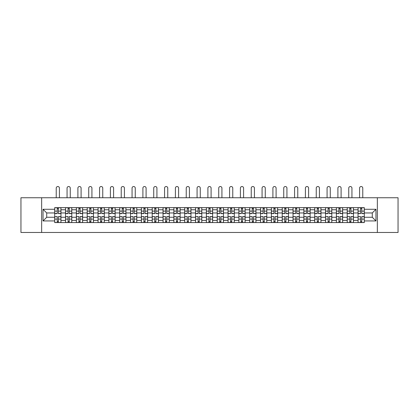 <?xml version="1.0" encoding="UTF-8"?>
<svg xmlns="http://www.w3.org/2000/svg" width="419" height="419" viewBox="0 0 419 419"><rect width="100%" height="100%" fill="white"/><g stroke="black" fill="none" stroke-linecap="round" stroke-linejoin="round"><path stroke-width="0.63" d="M377.357 232.472L398.05 232.472L398.05 197.747L20.95 197.747L20.95 232.472L377.357 232.472L377.357 197.747M65.537 222.573L65.537 209.762L60.954 209.762L60.954 222.573M60.954 209.762L60.954 207.641M65.537 209.762L65.537 207.641M71.785 207.641L71.785 222.573M76.368 222.573L76.368 207.641M82.622 207.641L82.622 222.573M87.204 222.573L87.204 207.641M93.453 207.641L93.453 222.573M98.036 222.573L98.036 207.641M104.289 207.641L104.289 222.573M108.872 222.573L108.872 207.641M115.12 207.641L115.12 222.573M119.703 222.573L119.703 207.641M125.957 207.641L125.957 222.573M130.539 222.573L130.539 207.641M136.788 207.641L136.788 222.573M141.371 222.573L141.371 207.641M147.624 207.641L147.624 222.573M152.207 222.573L152.207 207.641M158.455 207.641L158.455 222.573M163.038 222.573L163.038 207.641M169.292 207.641L169.292 222.573M173.875 222.573L173.875 207.641M180.123 207.641L180.123 222.573M184.706 222.573L184.706 207.641M190.959 207.641L190.959 222.573M195.542 222.573L195.542 207.641M201.79 207.641L201.79 222.573M206.373 222.573L206.373 207.641M212.627 207.641L212.627 222.573M217.21 222.573L217.21 207.641M223.458 207.641L223.458 222.573M228.041 222.573L228.041 207.641M234.294 207.641L234.294 222.573M238.877 222.573L238.877 207.641M245.125 207.641L245.125 222.573M249.708 222.573L249.708 207.641M255.962 207.641L255.962 222.573M260.545 222.573L260.545 207.641M266.793 207.641L266.793 222.573M271.376 222.573L271.376 207.641M277.629 207.641L277.629 222.573M282.212 222.573L282.212 207.641M288.461 207.641L288.461 222.573M293.043 222.573L293.043 207.641M299.297 207.641L299.297 222.573M303.88 222.573L303.88 207.641M310.128 207.641L310.128 222.573M314.711 222.573L314.711 207.641M320.964 207.641L320.964 222.573M325.547 222.573L325.547 207.641M331.796 207.641L331.796 222.573M336.378 222.573L336.378 207.641M342.632 207.641L342.632 222.573M347.215 222.573L347.215 207.641M353.463 207.641L353.463 222.573M358.046 222.573L358.046 207.641M358.046 217.262L353.463 217.262M347.215 217.262L342.632 217.262M336.378 217.262L331.796 217.262M325.547 217.262L320.964 217.262M314.711 217.262L310.128 217.262M303.88 217.262L299.297 217.262M293.043 217.262L288.461 217.262M282.212 217.262L277.629 217.262M271.376 217.262L266.793 217.262M260.545 217.262L255.962 217.262M249.708 217.262L245.125 217.262M238.877 217.262L234.294 217.262M228.041 217.262L223.458 217.262M217.21 217.262L212.627 217.262M206.373 217.262L201.79 217.262M195.542 217.262L190.959 217.262M184.706 217.262L180.123 217.262M173.875 217.262L169.292 217.262M163.038 217.262L158.455 217.262M152.207 217.262L147.624 217.262M141.371 217.262L136.788 217.262M130.539 217.262L125.957 217.262M119.703 217.262L115.12 217.262M108.872 217.262L104.289 217.262M98.036 217.262L93.453 217.262M87.204 217.262L82.622 217.262M76.368 217.262L71.785 217.262M65.537 217.262L60.954 217.262M358.046 212.957L353.463 212.957M347.215 212.957L342.632 212.957M336.378 212.957L331.796 212.957M325.547 212.957L320.964 212.957M314.711 212.957L310.128 212.957M303.88 212.957L299.297 212.957M293.043 212.957L288.461 212.957M282.212 212.957L277.629 212.957M271.376 212.957L266.793 212.957M260.545 212.957L255.962 212.957M249.708 212.957L245.125 212.957M238.877 212.957L234.294 212.957M228.041 212.957L223.458 212.957M217.21 212.957L212.627 212.957M206.373 212.957L201.79 212.957M195.542 212.957L190.959 212.957M184.706 212.957L180.123 212.957M173.875 212.957L169.292 212.957M163.038 212.957L158.455 212.957M152.207 212.957L147.624 212.957M141.371 212.957L136.788 212.957M130.539 212.957L125.957 212.957M119.703 212.957L115.12 212.957M108.872 212.957L104.289 212.957M98.036 212.957L93.453 212.957M87.204 212.957L82.622 212.957M76.368 212.957L71.785 212.957M65.537 212.957L60.954 212.957M46.713 217.262L54.7 217.262L54.7 212.957L46.713 212.957L46.713 217.262L43.037 220.944L43.037 209.275L54.7 209.275L54.7 212.957M364.3 212.957L364.3 217.262L372.287 217.262L372.287 212.957L364.3 212.957L364.3 207.641L54.7 207.641L54.7 209.275M364.3 209.275L375.963 209.275L375.963 220.944L364.3 220.944L364.3 217.262M54.7 217.262L54.7 222.573L364.3 222.573L364.3 220.944M54.7 220.944L43.037 220.944M41.643 232.472L41.643 197.747M58.419 221.531L57.235 221.531M57.235 208.683L58.419 208.683M69.25 221.531L68.072 221.531M68.072 208.683L69.25 208.683M80.087 221.531L78.903 221.531M78.903 208.683L80.087 208.683M90.918 221.531L89.739 221.531M89.739 208.683L90.918 208.683M101.754 221.531L100.57 221.531M100.57 208.683L101.754 208.683M112.585 221.531L111.407 221.531M111.407 208.683L112.585 208.683M123.422 221.531L122.238 221.531M122.238 208.683L123.422 208.683M134.253 221.531L133.074 221.531M133.074 208.683L134.253 208.683M145.089 221.531L143.906 221.531M143.906 208.683L145.089 208.683M155.92 221.531L154.742 221.531M154.742 208.683L155.92 208.683M166.757 221.531L165.573 221.531M165.573 208.683L166.757 208.683M177.588 221.531L176.409 221.531M176.409 208.683L177.588 208.683M188.424 221.531L187.241 221.531M187.241 208.683L188.424 208.683M199.255 221.531L198.077 221.531M198.077 208.683L199.255 208.683M210.092 221.531L208.908 221.531M208.908 208.683L210.092 208.683M220.923 221.531L219.745 221.531M219.745 208.683L220.923 208.683M231.759 221.531L230.576 221.531M230.576 208.683L231.759 208.683M242.591 221.531L241.412 221.531M241.412 208.683L242.591 208.683M253.427 221.531L252.243 221.531M252.243 208.683L253.427 208.683M264.258 221.531L263.08 221.531M263.08 208.683L264.258 208.683M275.094 221.531L273.911 221.531M273.911 208.683L275.094 208.683M285.926 221.531L284.747 221.531M284.747 208.683L285.926 208.683M296.762 221.531L295.578 221.531M295.578 208.683L296.762 208.683M307.593 221.531L306.415 221.531M306.415 208.683L307.593 208.683M318.43 221.531L317.246 221.531M317.246 208.683L318.43 208.683M329.261 221.531L328.082 221.531M328.082 208.683L329.261 208.683M340.097 221.531L338.913 221.531M338.913 208.683L340.097 208.683M350.928 221.531L349.75 221.531M349.75 208.683L350.928 208.683M361.765 221.531L360.581 221.531M360.581 208.683L361.765 208.683M43.037 209.275L46.713 212.957M372.287 217.262L375.963 220.944M372.287 212.957L375.963 209.275M59.425 197.747L59.425 188.126A1.597 1.597 80.3 0 0 57.827 186.528A1.597 1.597 80.3 0 0 56.23 188.126L56.23 197.747M58.419 213.617L58.419 207.714L60.917 207.714L60.917 213.617L58.419 213.617M57.235 208.615L58.419 208.615M56.125 207.714L54.737 207.714L54.737 213.617L57.235 213.617L57.235 207.714L58.419 207.714M54.737 207.714L57.235 207.714M57.235 216.749L54.737 216.602L57.235 216.602L57.235 222.505L54.737 222.505L56.125 222.505M54.737 216.749L54.737 222.505M58.419 221.599L57.235 221.599M59.529 222.505L60.917 222.505L60.917 216.602L58.419 216.602L58.419 222.505L56.23 222.505M60.917 222.505L59.425 222.505M70.256 197.747L70.256 188.126A1.597 1.597 80.3 0 0 68.658 186.528A1.597 1.597 80.3 0 0 67.061 188.126L67.061 197.747M69.25 213.617L69.25 207.714L71.749 207.714L71.749 213.617L69.25 213.617M68.072 208.615L69.25 208.615M68.072 207.714L65.568 207.714L65.568 213.617L68.072 213.617L68.072 207.714L69.25 207.714M81.092 197.747L81.092 188.126A1.597 1.597 80.3 0 0 79.495 186.528A1.597 1.597 80.3 0 0 77.897 188.126L77.897 197.747M80.087 213.617L80.087 207.714L82.585 207.714L82.585 213.617L80.087 213.617M78.903 208.615L80.087 208.615M78.903 207.714L76.405 207.714L76.405 213.617L78.903 213.617L78.903 207.714L80.087 207.714M68.072 216.749L65.568 216.602L68.072 216.602L68.072 222.505L65.568 222.505L66.961 222.505M65.568 216.749L65.568 222.505M69.25 221.599L68.072 221.599M70.361 222.505L71.749 222.505L71.749 216.602L69.25 216.602L69.25 222.505L67.061 222.505M71.749 222.505L70.256 222.505M78.903 216.749L76.405 216.602L78.903 216.602L78.903 222.505L76.405 222.505L77.793 222.505M76.405 216.749L76.405 222.505M80.087 221.599L78.903 221.599M81.197 222.505L82.585 222.505L82.585 216.602L80.087 216.602L80.087 222.505L77.897 222.505M82.585 222.505L81.092 222.505M91.923 197.747L91.923 188.126A1.597 1.597 80.3 0 0 90.326 186.528A1.597 1.597 80.3 0 0 88.728 188.126L88.728 197.747M90.918 213.617L90.918 207.714L93.416 207.714L93.416 213.617L90.918 213.617M89.739 208.615L90.918 208.615M89.739 207.714L87.236 207.714L87.236 213.617L89.739 213.617L89.739 207.714L90.918 207.714M102.76 197.747L102.76 188.126A1.597 1.597 80.3 0 0 101.162 186.528A1.597 1.597 80.3 0 0 99.565 188.126L99.565 197.747M101.754 213.617L101.754 207.714L104.252 207.714L104.252 213.617L101.754 213.617M100.57 208.615L101.754 208.615M100.57 207.714L98.072 207.714L98.072 213.617L100.57 213.617L100.57 207.714L101.754 207.714M113.591 197.747L113.591 188.126A1.597 1.597 80.3 0 0 111.993 186.528A1.597 1.597 80.3 0 0 110.396 188.126L110.396 197.747M112.585 213.617L112.585 207.714L115.084 207.714L115.084 213.617L112.585 213.617M111.407 208.615L112.585 208.615M110.297 207.714L108.903 207.714L108.903 213.617L111.407 213.617L111.407 207.714L112.585 207.714M108.903 207.714L111.407 207.714M89.739 216.749L87.236 216.602L89.739 216.602L89.739 222.505L87.236 222.505L88.629 222.505M87.236 216.749L87.236 222.505M90.918 221.599L89.739 221.599M92.028 222.505L93.416 222.505L93.416 216.602L90.918 216.602L90.918 222.505L88.728 222.505M93.416 222.505L91.923 222.505M100.57 216.749L98.072 216.602L100.57 216.602L100.57 222.505L98.072 222.505L99.46 222.505M98.072 216.749L98.072 222.505M101.754 221.599L100.57 221.599M102.865 222.505L104.252 222.505L104.252 216.602L101.754 216.602L101.754 222.505L99.565 222.505M104.252 222.505L102.76 222.505M111.407 216.749L108.903 216.602L111.407 216.602L111.407 222.505L108.903 222.505L110.297 222.505M108.903 216.749L108.903 222.505M112.585 221.599L111.407 221.599M113.696 222.505L115.084 222.505L115.084 216.602L112.585 216.602L112.585 222.505L110.396 222.505M115.084 222.505L113.591 222.505M124.427 197.747L124.427 188.126A1.597 1.597 80.3 0 0 122.83 186.528A1.597 1.597 80.3 0 0 121.232 188.126L121.232 197.747M123.422 213.617L123.422 207.714L125.92 207.714L125.92 213.617L123.422 213.617M122.238 208.615L123.422 208.615M121.128 207.714L119.74 207.714L119.74 213.617L122.238 213.617L122.238 207.714L123.422 207.714M119.74 207.714L122.238 207.714M122.238 216.749L119.74 216.602L122.238 216.602L122.238 222.505L119.74 222.505L121.128 222.505M119.74 216.749L119.74 222.505M123.422 221.599L122.238 221.599M124.532 222.505L125.92 222.505L125.92 216.602L123.422 216.602L123.422 222.505L121.232 222.505M125.92 222.505L124.427 222.505M135.258 197.747L135.258 188.126A1.597 1.597 80.3 0 0 133.661 186.528A1.597 1.597 80.3 0 0 132.064 188.126L132.064 197.747M134.253 213.617L134.253 207.714L136.751 207.714L136.751 213.617L134.253 213.617M133.074 208.615L134.253 208.615M133.074 207.714L130.571 207.714L130.571 213.617L133.074 213.617L133.074 207.714L134.253 207.714M133.074 216.749L130.571 216.602L133.074 216.602L133.074 222.505L130.571 222.505L131.964 222.505M130.571 216.749L130.571 222.505M134.253 221.599L133.074 221.599M135.363 222.505L136.751 222.505L136.751 216.602L134.253 216.602L134.253 222.505L132.064 222.505M136.751 222.505L135.258 222.505M146.095 197.747L146.095 188.126A1.597 1.597 80.3 0 0 144.497 186.528A1.597 1.597 80.3 0 0 142.9 188.126L142.9 197.747M145.089 213.617L145.089 207.714L147.588 207.714L147.588 213.617L145.089 213.617M143.906 208.615L145.089 208.615M143.906 207.714L141.407 207.714L141.407 213.617L143.906 213.617L143.906 207.714L145.089 207.714M143.906 216.749L141.407 216.602L143.906 216.602L143.906 222.505L141.407 222.505L142.795 222.505M141.407 216.749L141.407 222.505M145.089 221.599L143.906 221.599M146.2 222.505L147.588 222.505L147.588 216.602L145.089 216.602L145.089 222.505L142.9 222.505M147.588 222.505L146.095 222.505M156.926 197.747L156.926 188.126A1.597 1.597 80.3 0 0 155.329 186.528A1.597 1.597 80.3 0 0 153.731 188.126L153.731 197.747M155.92 213.617L155.92 207.714L158.424 207.714L158.424 213.617L155.92 213.617M154.742 208.615L155.92 208.615M154.742 207.714L152.238 207.714L152.238 213.617L154.742 213.617L154.742 207.714L155.92 207.714M154.742 216.749L152.238 216.602L154.742 216.602L154.742 222.505L152.238 222.505L153.632 222.505M152.238 216.749L152.238 222.505M155.92 221.599L154.742 221.599M157.031 222.505L158.424 222.505L158.424 216.602L155.92 216.602L155.92 222.505L153.731 222.505M158.424 222.505L156.926 222.505M167.762 197.747L167.762 188.126A1.597 1.597 80.3 0 0 166.165 186.528A1.597 1.597 80.3 0 0 164.567 188.126L164.567 197.747M166.757 213.617L166.757 207.714L169.255 207.714L169.255 213.617L166.757 213.617M165.573 208.615L166.757 208.615M165.573 207.714L163.075 207.714L163.075 213.617L165.573 213.617L165.573 207.714L166.757 207.714M178.594 197.747L178.594 188.126A1.597 1.597 80.3 0 0 176.996 186.528A1.597 1.597 80.3 0 0 175.404 188.126L175.404 197.747M177.588 213.617L177.588 207.714L180.091 207.714L180.091 213.617L177.588 213.617M176.409 208.615L177.588 208.615M176.409 207.714L173.906 207.714L173.906 213.617L176.409 213.617L176.409 207.714L177.588 207.714M189.43 197.747L189.43 188.126A1.597 1.597 80.3 0 0 187.832 186.528A1.597 1.597 80.3 0 0 186.235 188.126L186.235 197.747M188.424 213.617L188.424 207.714L190.923 207.714L190.923 213.617L188.424 213.617M187.241 208.615L188.424 208.615M186.13 207.714L184.742 207.714L184.742 213.617L187.241 213.617L187.241 207.714L188.424 207.714M184.742 207.714L187.241 207.714M200.261 197.747L200.261 188.126A1.597 1.597 80.3 0 0 198.664 186.528A1.597 1.597 80.3 0 0 197.071 188.126L197.071 197.747M199.255 213.617L199.255 207.714L201.759 207.714L201.759 213.617L199.255 213.617M198.077 208.615L199.255 208.615M196.967 207.714L195.573 207.714L195.573 213.617L198.077 213.617L198.077 207.714L199.255 207.714M195.573 207.714L198.077 207.714M211.097 197.747L211.097 188.126A1.597 1.597 80.3 0 0 209.5 186.528A1.597 1.597 80.3 0 0 207.903 188.126L207.903 197.747M210.092 213.617L210.092 207.714L212.59 207.714L212.59 213.617L210.092 213.617M208.908 208.615L210.092 208.615M208.908 207.714L206.41 207.714L206.41 213.617L208.908 213.617L208.908 207.714L210.092 207.714M221.929 197.747L221.929 188.126A1.597 1.597 80.3 0 0 220.336 186.528A1.597 1.597 80.3 0 0 218.739 188.126L218.739 197.747M220.923 213.617L220.923 207.714L223.427 207.714L223.427 213.617L220.923 213.617M219.745 208.615L220.923 208.615M219.745 207.714L217.241 207.714L217.241 213.617L219.745 213.617L219.745 207.714L220.923 207.714M165.573 216.749L163.075 216.602L165.573 216.602L165.573 222.505L163.075 222.505L164.463 222.505M163.075 216.749L163.075 222.505M166.757 221.599L165.573 221.599M167.867 222.505L169.255 222.505L169.255 216.602L166.757 216.602L166.757 222.505L164.567 222.505M169.255 222.505L167.762 222.505M176.409 216.749L173.906 216.602L176.409 216.602L176.409 222.505L173.906 222.505L175.299 222.505M173.906 216.749L173.906 222.505M177.588 221.599L176.409 221.599M178.698 222.505L180.091 222.505L180.091 216.602L177.588 216.602L177.588 222.505L175.404 222.505M180.091 222.505L178.594 222.505M187.241 216.749L184.742 216.602L187.241 216.602L187.241 222.505L184.742 222.505L186.13 222.505M184.742 216.749L184.742 222.505M188.424 221.599L187.241 221.599M189.535 222.505L190.923 222.505L190.923 216.602L188.424 216.602L188.424 222.505L186.235 222.505M190.923 222.505L189.43 222.505M198.077 216.749L195.573 216.602L198.077 216.602L198.077 222.505L195.573 222.505L196.967 222.505M195.573 216.749L195.573 222.505M199.255 221.599L198.077 221.599M200.366 222.505L201.759 222.505L201.759 216.602L199.255 216.602L199.255 222.505L197.071 222.505M201.759 222.505L200.261 222.505M208.908 216.749L206.41 216.602L208.908 216.602L208.908 222.505L206.41 222.505L207.798 222.505M206.41 216.749L206.41 222.505M210.092 221.599L208.908 221.599M211.202 222.505L212.59 222.505L212.59 216.602L210.092 216.602L210.092 222.505L207.903 222.505M212.59 222.505L211.097 222.505M219.745 216.749L217.241 216.602L219.745 216.602L219.745 222.505L217.241 222.505L218.634 222.505M217.241 216.749L217.241 222.505M220.923 221.599L219.745 221.599M222.033 222.505L223.427 222.505L223.427 216.602L220.923 216.602L220.923 222.505L218.739 222.505M223.427 222.505L221.929 222.505M232.765 197.747L232.765 188.126A1.597 1.597 80.3 0 0 231.168 186.528A1.597 1.597 80.3 0 0 229.57 188.126L229.57 197.747M231.759 213.617L231.759 207.714L234.258 207.714L234.258 213.617L231.759 213.617M230.576 208.615L231.759 208.615M230.576 207.714L228.077 207.714L228.077 213.617L230.576 213.617L230.576 207.714L231.759 207.714M230.576 216.749L228.077 216.602L230.576 216.602L230.576 222.505L228.077 222.505L229.465 222.505M228.077 216.749L228.077 222.505M231.759 221.599L230.576 221.599M232.87 222.505L234.258 222.505L234.258 216.602L231.759 216.602L231.759 222.505L229.57 222.505M234.258 222.505L232.765 222.505M243.596 197.747L243.596 188.126A1.597 1.597 80.3 0 0 242.004 186.528A1.597 1.597 80.3 0 0 240.406 188.126L240.406 197.747M242.591 213.617L242.591 207.714L245.094 207.714L245.094 213.617L242.591 213.617M241.412 208.615L242.591 208.615M241.412 207.714L238.909 207.714L238.909 213.617L241.412 213.617L241.412 207.714L242.591 207.714M241.412 216.749L238.909 216.602L241.412 216.602L241.412 222.505L238.909 222.505L240.302 222.505M238.909 216.749L238.909 222.505M242.591 221.599L241.412 221.599M243.701 222.505L245.094 222.505L245.094 216.602L242.591 216.602L242.591 222.505L240.406 222.505M245.094 222.505L243.596 222.505M254.433 197.747L254.433 188.126A1.597 1.597 80.3 0 0 252.835 186.528A1.597 1.597 80.3 0 0 251.238 188.126L251.238 197.747M253.427 213.617L253.427 207.714L255.925 207.714L255.925 213.617L253.427 213.617M252.243 208.615L253.427 208.615M252.243 207.714L249.745 207.714L249.745 213.617L252.243 213.617L252.243 207.714L253.427 207.714M252.243 216.749L249.745 216.602L252.243 216.602L252.243 222.505L249.745 222.505L251.133 222.505M249.745 216.749L249.745 222.505M253.427 221.599L252.243 221.599M254.537 222.505L255.925 222.505L255.925 216.602L253.427 216.602L253.427 222.505L251.238 222.505M255.925 222.505L254.433 222.505M265.269 197.747L265.269 188.126A1.597 1.597 80.3 0 0 263.671 186.528A1.597 1.597 80.3 0 0 262.074 188.126L262.074 197.747M264.258 213.617L264.258 207.714L266.762 207.714L266.762 213.617L264.258 213.617M263.08 208.615L264.258 208.615M263.08 207.714L260.576 207.714L260.576 213.617L263.08 213.617L263.08 207.714L264.258 207.714M263.08 216.749L260.576 216.602L263.08 216.602L263.08 222.505L260.576 222.505L261.969 222.505M260.576 216.749L260.576 222.505M264.258 221.599L263.08 221.599M265.368 222.505L266.762 222.505L266.762 216.602L264.258 216.602L264.258 222.505L262.074 222.505M266.762 222.505L265.269 222.505M276.1 197.747L276.1 188.126A1.597 1.597 80.3 0 0 274.503 186.528A1.597 1.597 80.3 0 0 272.905 188.126L272.905 197.747M275.094 213.617L275.094 207.714L277.593 207.714L277.593 213.617L275.094 213.617M273.911 208.615L275.094 208.615M272.8 207.714L271.412 207.714L271.412 213.617L273.911 213.617L273.911 207.714L275.094 207.714M271.412 207.714L273.911 207.714M273.911 216.749L271.412 216.602L273.911 216.602L273.911 222.505L271.412 222.505L272.8 222.505M271.412 216.749L271.412 222.505M275.094 221.599L273.911 221.599M276.205 222.505L277.593 222.505L277.593 216.602L275.094 216.602L275.094 222.505L272.905 222.505M277.593 222.505L276.1 222.505M286.936 197.747L286.936 188.126A1.597 1.597 80.3 0 0 285.339 186.528A1.597 1.597 80.3 0 0 283.742 188.126L283.742 197.747M285.926 213.617L285.926 207.714L288.429 207.714L288.429 213.617L285.926 213.617M284.747 208.615L285.926 208.615M284.747 207.714L282.249 207.714L282.249 213.617L284.747 213.617L284.747 207.714L285.926 207.714M284.747 216.749L282.249 216.602L284.747 216.602L284.747 222.505L282.249 222.505L283.637 222.505M282.249 216.749L282.249 222.505M285.926 221.599L284.747 221.599M287.036 222.505L288.429 222.505L288.429 216.602L285.926 216.602L285.926 222.505L283.742 222.505M288.429 222.505L286.936 222.505M297.768 197.747L297.768 188.126A1.597 1.597 80.3 0 0 296.17 186.528A1.597 1.597 80.3 0 0 294.573 188.126L294.573 197.747M296.762 213.617L296.762 207.714L299.26 207.714L299.26 213.617L296.762 213.617M295.578 208.615L296.762 208.615M295.578 207.714L293.08 207.714L293.08 213.617L295.578 213.617L295.578 207.714L296.762 207.714M295.578 216.749L293.08 216.602L295.578 216.602L295.578 222.505L293.08 222.505L294.468 222.505M293.08 216.749L293.08 222.505M296.762 221.599L295.578 221.599M297.872 222.505L299.26 222.505L299.26 216.602L296.762 216.602L296.762 222.505L294.573 222.505M299.26 222.505L297.768 222.505M308.604 197.747L308.604 188.126A1.597 1.597 80.3 0 0 307.007 186.528A1.597 1.597 80.3 0 0 305.409 188.126L305.409 197.747M307.593 213.617L307.593 207.714L310.097 207.714L310.097 213.617L307.593 213.617M306.415 208.615L307.593 208.615M305.304 207.714L303.916 207.714L303.916 213.617L306.415 213.617L306.415 207.714L307.593 207.714M303.916 207.714L306.415 207.714M306.415 216.749L303.916 216.602L306.415 216.602L306.415 222.505L303.916 222.505L305.304 222.505M303.916 216.749L303.916 222.505M307.593 221.599L306.415 221.599M308.703 222.505L310.097 222.505L310.097 216.602L307.593 216.602L307.593 222.505L305.409 222.505M310.097 222.505L308.604 222.505M319.435 197.747L319.435 188.126A1.597 1.597 80.3 0 0 317.838 186.528A1.597 1.597 80.3 0 0 316.24 188.126L316.24 197.747M318.43 213.617L318.43 207.714L320.928 207.714L320.928 213.617L318.43 213.617M317.246 208.615L318.43 208.615M316.136 207.714L314.748 207.714L314.748 213.617L317.246 213.617L317.246 207.714L318.43 207.714M314.748 207.714L317.246 207.714M317.246 216.749L314.748 216.602L317.246 216.602L317.246 222.505L314.748 222.505L316.136 222.505M314.748 216.749L314.748 222.505M318.43 221.599L317.246 221.599M319.54 222.505L320.928 222.505L320.928 216.602L318.43 216.602L318.43 222.505L316.24 222.505M320.928 222.505L319.435 222.505M330.272 197.747L330.272 188.126A1.597 1.597 80.3 0 0 328.674 186.528A1.597 1.597 80.3 0 0 327.077 188.126L327.077 197.747M329.261 213.617L329.261 207.714L331.764 207.714L331.764 213.617L329.261 213.617M328.082 208.615L329.261 208.615M326.972 207.714L325.584 207.714L325.584 213.617L328.082 213.617L328.082 207.714L329.261 207.714M325.584 207.714L328.082 207.714M328.082 216.749L325.584 216.602L328.082 216.602L328.082 222.505L325.584 222.505L326.972 222.505M325.584 216.749L325.584 222.505M329.261 221.599L328.082 221.599M330.371 222.505L331.764 222.505L331.764 216.602L329.261 216.602L329.261 222.505L327.077 222.505M331.764 222.505L330.272 222.505M341.103 197.747L341.103 188.126A1.597 1.597 80.3 0 0 339.505 186.528A1.597 1.597 80.3 0 0 337.908 188.126L337.908 197.747M340.097 213.617L340.097 207.714L342.595 207.714L342.595 213.617L340.097 213.617M338.913 208.615L340.097 208.615M337.803 207.714L336.415 207.714L336.415 213.617L338.913 213.617L338.913 207.714L340.097 207.714M336.415 207.714L338.913 207.714M338.913 216.749L336.415 216.602L338.913 216.602L338.913 222.505L336.415 222.505L337.803 222.505M336.415 216.749L336.415 222.505M340.097 221.599L338.913 221.599M341.207 222.505L342.595 222.505L342.595 216.602L340.097 216.602L340.097 222.505L337.908 222.505M342.595 222.505L341.103 222.505M351.939 197.747L351.939 188.126A1.597 1.597 80.3 0 0 350.342 186.528A1.597 1.597 80.3 0 0 348.744 188.126L348.744 197.747M350.928 213.617L350.928 207.714L353.432 207.714L353.432 213.617L350.928 213.617M349.75 208.615L350.928 208.615M348.639 207.714L347.251 207.714L347.251 213.617L349.75 213.617L349.75 207.714L350.928 207.714M347.251 207.714L349.75 207.714M349.75 216.749L347.251 216.602L349.75 216.602L349.75 222.505L347.251 222.505L348.639 222.505M347.251 216.749L347.251 222.505M350.928 221.599L349.75 221.599M352.039 222.505L353.432 222.505L353.432 216.602L350.928 216.602L350.928 222.505L348.744 222.505M353.432 222.505L351.939 222.505M362.77 197.747L362.77 188.126A1.597 1.597 80.3 0 0 361.173 186.528A1.597 1.597 80.3 0 0 359.575 188.126L359.575 197.747M361.765 213.617L361.765 207.714L364.263 207.714L364.263 213.617L361.765 213.617M360.581 208.615L361.765 208.615M360.581 207.714L358.083 207.714L358.083 213.617L360.581 213.617L360.581 207.714L361.765 207.714M360.581 216.749L358.083 216.602L360.581 216.602L360.581 222.505L358.083 222.505L359.471 222.505M358.083 216.749L358.083 222.505M361.765 221.599L360.581 221.599M362.875 222.505L364.263 222.505L364.263 216.602L361.765 216.602L361.765 222.505L359.575 222.505M364.263 222.505L362.77 222.505M347.215 209.762L342.632 209.762M336.378 209.762L331.796 209.762M325.547 209.762L320.964 209.762M314.711 209.762L310.128 209.762M303.88 209.762L299.297 209.762M293.043 209.762L288.461 209.762M282.212 209.762L277.629 209.762M271.376 209.762L266.793 209.762M260.545 209.762L255.962 209.762M249.708 209.762L245.125 209.762M238.877 209.762L234.294 209.762M228.041 209.762L223.458 209.762M217.21 209.762L212.627 209.762M206.373 209.762L201.79 209.762M195.542 209.762L190.959 209.762M184.706 209.762L180.123 209.762M173.875 209.762L169.292 209.762M163.038 209.762L158.455 209.762M152.207 209.762L147.624 209.762M141.371 209.762L136.788 209.762M130.539 209.762L125.957 209.762M119.703 209.762L115.12 209.762M108.872 209.762L104.289 209.762M98.036 209.762L93.453 209.762M87.204 209.762L82.622 209.762M76.368 209.762L71.785 209.762M358.046 209.762L353.463 209.762M347.215 220.457L342.632 220.457M336.378 220.457L331.796 220.457M325.547 220.457L320.964 220.457M314.711 220.457L310.128 220.457M303.88 220.457L299.297 220.457M293.043 220.457L288.461 220.457M282.212 220.457L277.629 220.457M271.376 220.457L266.793 220.457M260.545 220.457L255.962 220.457M249.708 220.457L245.125 220.457M238.877 220.457L234.294 220.457M228.041 220.457L223.458 220.457M217.21 220.457L212.627 220.457M206.373 220.457L201.79 220.457M195.542 220.457L190.959 220.457M184.706 220.457L180.123 220.457M173.875 220.457L169.292 220.457M163.038 220.457L158.455 220.457M152.207 220.457L147.624 220.457M141.371 220.457L136.788 220.457M130.539 220.457L125.957 220.457M119.703 220.457L115.12 220.457M108.872 220.457L104.289 220.457M98.036 220.457L93.453 220.457M87.204 220.457L82.622 220.457M76.368 220.457L71.785 220.457M65.537 220.457L60.954 220.457M358.046 220.457L353.463 220.457M58.419 213.47L60.917 213.47M58.419 211.124L60.917 211.124M54.737 213.47L57.235 213.47M54.737 211.124L57.235 211.124M57.235 219.095L54.737 219.095M60.917 216.749L58.419 216.749M60.917 219.095L58.419 219.095M69.25 213.47L71.749 213.47M69.25 211.124L71.749 211.124M65.568 213.47L68.072 213.47M65.568 211.124L68.072 211.124M80.087 213.47L82.585 213.47M80.087 211.124L82.585 211.124M76.405 213.47L78.903 213.47M76.405 211.124L78.903 211.124M68.072 219.095L65.568 219.095M71.749 216.749L69.25 216.749M71.749 219.095L69.25 219.095M78.903 219.095L76.405 219.095M82.585 216.749L80.087 216.749M82.585 219.095L80.087 219.095M90.918 213.47L93.416 213.47M90.918 211.124L93.416 211.124M87.236 213.47L89.739 213.47M87.236 211.124L89.739 211.124M101.754 213.47L104.252 213.47M101.754 211.124L104.252 211.124M98.072 213.47L100.57 213.47M98.072 211.124L100.57 211.124M112.585 213.47L115.084 213.47M112.585 211.124L115.084 211.124M108.903 213.47L111.407 213.47M108.903 211.124L111.407 211.124M89.739 219.095L87.236 219.095M93.416 216.749L90.918 216.749M93.416 219.095L90.918 219.095M100.57 219.095L98.072 219.095M104.252 216.749L101.754 216.749M104.252 219.095L101.754 219.095M111.407 219.095L108.903 219.095M115.084 216.749L112.585 216.749M115.084 219.095L112.585 219.095M123.422 213.47L125.92 213.47M123.422 211.124L125.92 211.124M119.74 213.47L122.238 213.47M119.74 211.124L122.238 211.124M122.238 219.095L119.74 219.095M125.92 216.749L123.422 216.749M125.92 219.095L123.422 219.095M134.253 213.47L136.751 213.47M134.253 211.124L136.751 211.124M130.571 213.47L133.074 213.47M130.571 211.124L133.074 211.124M133.074 219.095L130.571 219.095M136.751 216.749L134.253 216.749M136.751 219.095L134.253 219.095M145.089 213.47L147.588 213.47M145.089 211.124L147.588 211.124M141.407 213.47L143.906 213.47M141.407 211.124L143.906 211.124M143.906 219.095L141.407 219.095M147.588 216.749L145.089 216.749M147.588 219.095L145.089 219.095M155.92 213.47L158.424 213.47M155.92 211.124L158.424 211.124M152.238 213.47L154.742 213.47M152.238 211.124L154.742 211.124M154.742 219.095L152.238 219.095M158.424 216.749L155.92 216.749M158.424 219.095L155.92 219.095M166.757 213.47L169.255 213.47M166.757 211.124L169.255 211.124M163.075 213.47L165.573 213.47M163.075 211.124L165.573 211.124M177.588 213.47L180.091 213.47M177.588 211.124L180.091 211.124M173.906 213.47L176.409 213.47M173.906 211.124L176.409 211.124M188.424 213.47L190.923 213.47M188.424 211.124L190.923 211.124M184.742 213.47L187.241 213.47M184.742 211.124L187.241 211.124M199.255 213.47L201.759 213.47M199.255 211.124L201.759 211.124M195.573 213.47L198.077 213.47M195.573 211.124L198.077 211.124M210.092 213.47L212.59 213.47M210.092 211.124L212.59 211.124M206.41 213.47L208.908 213.47M206.41 211.124L208.908 211.124M220.923 213.47L223.427 213.47M220.923 211.124L223.427 211.124M217.241 213.47L219.745 213.47M217.241 211.124L219.745 211.124M165.573 219.095L163.075 219.095M169.255 216.749L166.757 216.749M169.255 219.095L166.757 219.095M176.409 219.095L173.906 219.095M180.091 216.749L177.588 216.749M180.091 219.095L177.588 219.095M187.241 219.095L184.742 219.095M190.923 216.749L188.424 216.749M190.923 219.095L188.424 219.095M198.077 219.095L195.573 219.095M201.759 216.749L199.255 216.749M201.759 219.095L199.255 219.095M208.908 219.095L206.41 219.095M212.59 216.749L210.092 216.749M212.59 219.095L210.092 219.095M219.745 219.095L217.241 219.095M223.427 216.749L220.923 216.749M223.427 219.095L220.923 219.095M231.759 213.47L234.258 213.47M231.759 211.124L234.258 211.124M228.077 213.47L230.576 213.47M228.077 211.124L230.576 211.124M230.576 219.095L228.077 219.095M234.258 216.749L231.759 216.749M234.258 219.095L231.759 219.095M242.591 213.47L245.094 213.47M242.591 211.124L245.094 211.124M238.909 213.47L241.412 213.47M238.909 211.124L241.412 211.124M241.412 219.095L238.909 219.095M245.094 216.749L242.591 216.749M245.094 219.095L242.591 219.095M253.427 213.47L255.925 213.47M253.427 211.124L255.925 211.124M249.745 213.47L252.243 213.47M249.745 211.124L252.243 211.124M252.243 219.095L249.745 219.095M255.925 216.749L253.427 216.749M255.925 219.095L253.427 219.095M264.258 213.47L266.762 213.47M264.258 211.124L266.762 211.124M260.576 213.47L263.08 213.47M260.576 211.124L263.08 211.124M263.08 219.095L260.576 219.095M266.762 216.749L264.258 216.749M266.762 219.095L264.258 219.095M275.094 213.47L277.593 213.47M275.094 211.124L277.593 211.124M271.412 213.47L273.911 213.47M271.412 211.124L273.911 211.124M273.911 219.095L271.412 219.095M277.593 216.749L275.094 216.749M277.593 219.095L275.094 219.095M285.926 213.47L288.429 213.47M285.926 211.124L288.429 211.124M282.249 213.47L284.747 213.47M282.249 211.124L284.747 211.124M284.747 219.095L282.249 219.095M288.429 216.749L285.926 216.749M288.429 219.095L285.926 219.095M296.762 213.47L299.26 213.47M296.762 211.124L299.26 211.124M293.08 213.47L295.578 213.47M293.08 211.124L295.578 211.124M295.578 219.095L293.08 219.095M299.26 216.749L296.762 216.749M299.26 219.095L296.762 219.095M307.593 213.47L310.097 213.47M307.593 211.124L310.097 211.124M303.916 213.47L306.415 213.47M303.916 211.124L306.415 211.124M306.415 219.095L303.916 219.095M310.097 216.749L307.593 216.749M310.097 219.095L307.593 219.095M318.43 213.47L320.928 213.47M318.43 211.124L320.928 211.124M314.748 213.47L317.246 213.47M314.748 211.124L317.246 211.124M317.246 219.095L314.748 219.095M320.928 216.749L318.43 216.749M320.928 219.095L318.43 219.095M329.261 213.47L331.764 213.47M329.261 211.124L331.764 211.124M325.584 213.47L328.082 213.47M325.584 211.124L328.082 211.124M328.082 219.095L325.584 219.095M331.764 216.749L329.261 216.749M331.764 219.095L329.261 219.095M340.097 213.47L342.595 213.47M340.097 211.124L342.595 211.124M336.415 213.47L338.913 213.47M336.415 211.124L338.913 211.124M338.913 219.095L336.415 219.095M342.595 216.749L340.097 216.749M342.595 219.095L340.097 219.095M350.928 213.47L353.432 213.47M350.928 211.124L353.432 211.124M347.251 213.47L349.75 213.47M347.251 211.124L349.75 211.124M349.75 219.095L347.251 219.095M353.432 216.749L350.928 216.749M353.432 219.095L350.928 219.095M361.765 213.47L364.263 213.47M361.765 211.124L364.263 211.124M358.083 213.47L360.581 213.47M358.083 211.124L360.581 211.124M360.581 219.095L358.083 219.095M364.263 216.749L361.765 216.749M364.263 219.095L361.765 219.095"/></g></svg>
